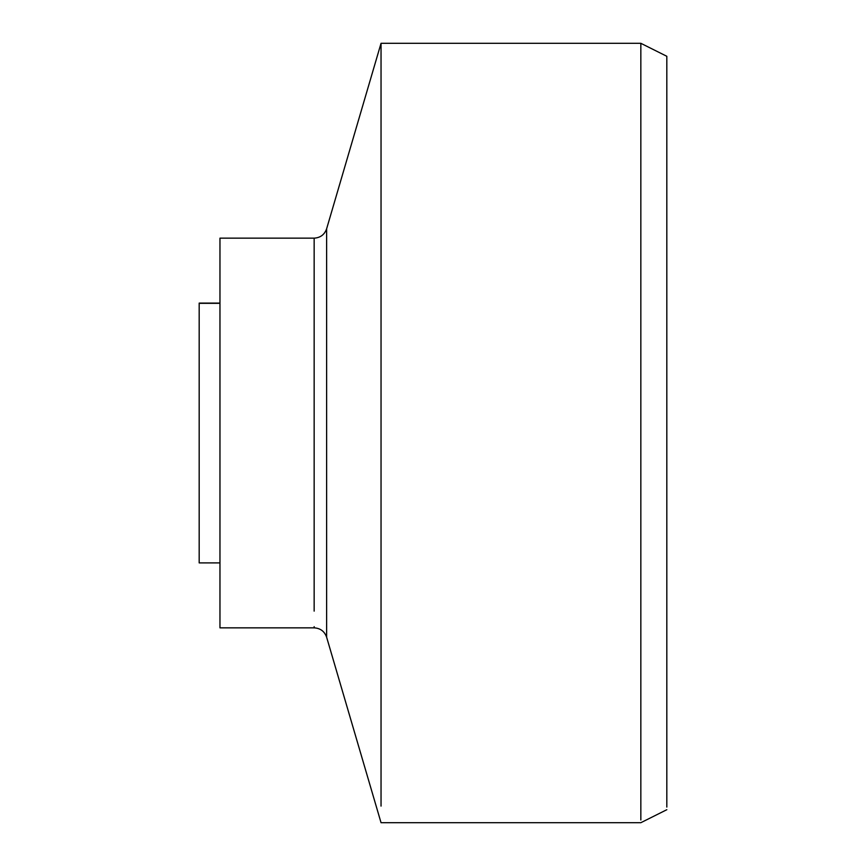 <?xml version="1.0" encoding="UTF-8"?>
<svg xmlns="http://www.w3.org/2000/svg" width="866" height="866" viewBox="0 0 866 866"><rect width="100%" height="100%" fill="white"/><g stroke="black" fill="none" stroke-linecap="round" stroke-linejoin="round"><path stroke-width="1.3" d="M219.964 562.9L199.18 562.9L199.18 303.1L219.964 303.1M219.964 433L219.964 627.85L219.964 238.15L314.152 238.15L314.152 239.536M381.04 806.105L381.04 43.3L640.84 43.3L666.82 56.29L666.82 56.994L666.82 56.29M640.84 819.972L640.84 43.3M666.82 807.08L666.82 56.994M219.964 303.338L199.18 303.338M314.152 626.659L314.152 627.85L219.964 627.85M314.152 611.125L314.152 238.15C320.366 237.771 324.523 234.664 326.623 228.819L326.623 342.07M326.623 523.93L326.623 637.181C324.523 631.336 320.366 628.229 314.152 627.85M326.623 628.489L326.623 228.819L381.04 43.3M666.82 809.71L640.84 822.7L381.04 822.7L326.623 637.181"/></g></svg>
